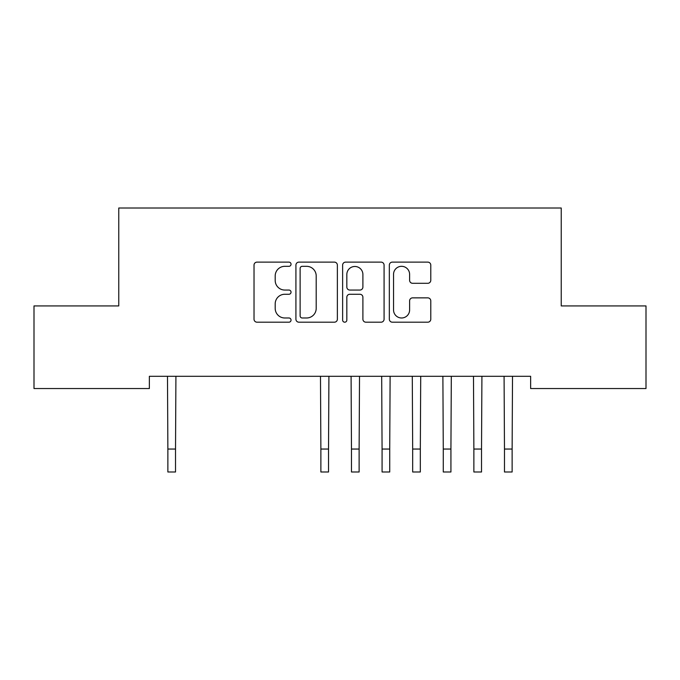 <?xml version="1.0" encoding="UTF-8"?>
<svg xmlns="http://www.w3.org/2000/svg" width="680" height="680" viewBox="0 0 680 680"><rect width="100%" height="100%" fill="white"/><g stroke="black" fill="none" stroke-linecap="round" stroke-linejoin="round"><path stroke-width="1.02" d="M291.04 264.223A2.099 2.099 0 0 0 288.94 262.123L257.023 262.123A3 3 0 0 0 254.023 265.124L254.023 319.192A3 3 0 0 0 257.023 322.192L288.94 322.192A2.099 2.099 0 0 0 291.04 320.093A2.099 2.099 0 0 0 288.94 317.985L284.81 317.985A9.614 9.614 0 0 1 275.196 308.38L275.196 303.875A9.614 9.614 0 0 1 284.81 294.262L288.94 294.262A2.099 2.099 0 0 0 291.04 292.153A2.099 2.099 0 0 0 288.94 290.054L284.81 290.054A9.614 9.614 0 0 1 275.196 280.44L275.196 275.935A9.614 9.614 0 0 1 284.81 266.322L288.94 266.322A2.099 2.099 0 0 0 291.04 264.223M427.779 283.297A3 3 0 0 0 430.78 280.296L430.78 265.124A3 3 0 0 0 427.779 262.123L392.334 262.123A3 3 0 0 0 389.334 265.124L389.334 319.192A3 3 0 0 0 392.334 322.192L427.779 322.192A3 3 0 0 0 430.78 319.192L430.78 300.866A3 3 0 0 0 427.779 297.865L412.615 297.865A3 3 0 0 0 409.606 300.866L409.606 309.952A8.032 8.032 0 0 1 401.574 317.985A8.032 8.032 0 0 1 393.541 309.952L393.541 274.363A8.032 8.032 0 0 1 401.574 266.322A8.032 8.032 0 0 1 409.606 274.363L409.606 280.296A3 3 0 0 0 412.615 283.297L427.779 283.297M530.638 376.303L149.362 376.303L149.362 388.543L34 388.543L34 305.923L118.762 305.923L118.762 208.004L561.238 208.004L561.238 305.923L646 305.923L646 388.543L530.638 388.543L530.638 376.303M337.374 265.124A3 3 0 0 0 334.365 262.123L298.928 262.123A3 3 0 0 0 295.919 265.124L295.919 319.192A3 3 0 0 0 298.928 322.192L334.365 322.192A3 3 0 0 0 337.374 319.192L337.374 265.124M345.635 262.123L381.072 262.123A3 3 0 0 1 384.081 265.124L384.081 319.192A3 3 0 0 1 381.072 322.192L365.908 322.192A3 3 0 0 1 362.899 319.192L362.899 297.262A3 3 0 0 0 359.899 294.262L349.834 294.262A3 3 0 0 0 346.834 297.262L346.834 320.093A2.099 2.099 0 0 1 344.734 322.192A2.099 2.099 0 0 1 342.626 320.093L342.626 265.124A3 3 0 0 1 345.635 262.123M302.226 266.322A2.099 2.099 0 0 0 300.126 268.43L300.126 315.885A2.099 2.099 0 0 0 302.226 317.985L306.587 317.985A9.614 9.614 0 0 0 316.2 308.38L316.2 275.935A9.614 9.614 0 0 0 306.587 266.322L302.226 266.322M362.899 274.507A8.032 8.032 0 0 0 354.866 266.475A8.032 8.032 0 0 0 346.834 274.507L346.834 287.053A3 3 0 0 0 349.834 290.054L359.899 290.054A3 3 0 0 0 362.899 287.053L362.899 274.507M167.484 376.303L167.875 449.046L175.525 449.046L175.916 376.303M167.875 449.046L167.875 471.996L175.525 471.996L175.525 449.046M320.484 376.303L320.875 449.046L328.525 449.046L328.916 376.303M320.875 449.046L320.875 471.996L328.525 471.996L328.525 449.046M351.084 376.303L351.475 449.046L359.125 449.046L359.516 376.303M351.475 449.046L351.475 471.996L359.125 471.996L359.125 449.046M381.684 376.303L382.075 449.046L389.725 449.046L390.116 376.303M382.075 449.046L382.075 471.996L389.725 471.996L389.725 449.046M412.284 376.303L412.675 449.046L420.325 449.046L420.716 376.303M412.675 449.046L412.675 471.996L420.325 471.996L420.325 449.046M442.884 376.303L443.275 449.046L450.925 449.046L451.316 376.303M443.275 449.046L443.275 471.996L450.925 471.996L450.925 449.046M473.484 376.303L473.875 449.046L481.525 449.046L481.916 376.303M473.875 449.046L473.875 471.996L481.525 471.996L481.525 449.046M504.084 376.303L504.475 449.046L512.125 449.046L512.516 376.303M504.475 449.046L504.475 471.996L512.125 471.996L512.125 449.046"/></g></svg>
